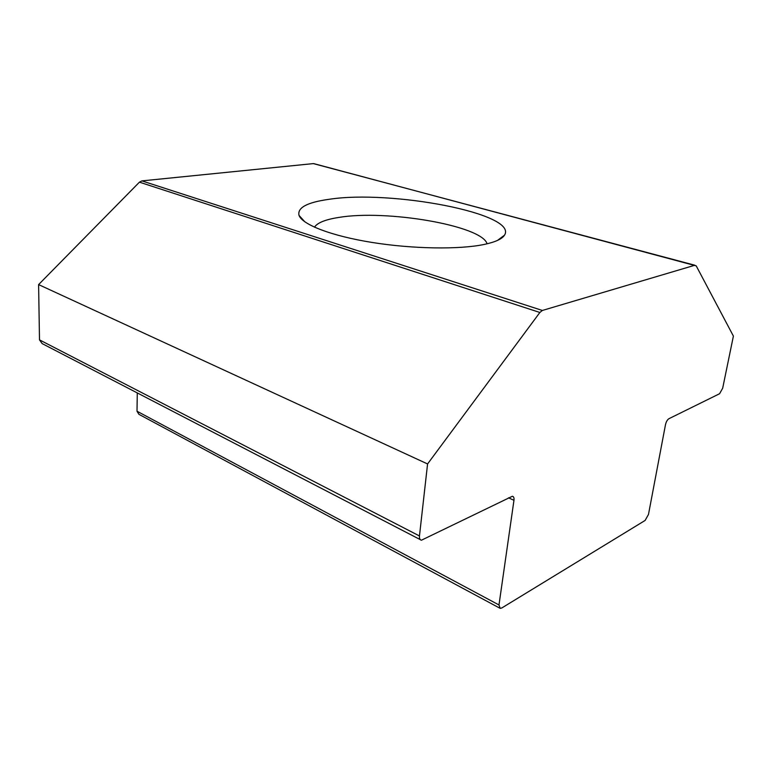 <?xml version="1.0" encoding="UTF-8"?>
<svg xmlns="http://www.w3.org/2000/svg" width="772" height="772" viewBox="0 0 772 772"><rect width="100%" height="100%" fill="white"/><g stroke="black" fill="none" stroke-linecap="round" stroke-linejoin="round"><path stroke-width="1.16" d="M314.474 227.19C317.379 222.751 325.466 219.509 338.725 217.453C386.058 209.328 481.931 225.52 487.084 243.807M484.218 244.444C459.437 249.665 412.817 249.009 372.065 242.447C331.256 235.904 302.431 224.652 299.034 215.417C297.152 207.716 307.15 202.351 329.036 199.311C391.153 189.613 518.62 213.709 504.483 235.199C502.061 239.002 495.306 242.08 484.218 244.444M499.532 608.018L138.902 414.313L137.001 411.215L137.291 392.919M137.001 411.215L498.982 604.968L513.959 500.304L508.516 497.805M513.959 500.304C514.239 497.892 513.708 496.541 512.376 496.261L421.415 540.217C419.91 539.86 419.264 538.441 419.466 535.961L427.572 463.953L539.869 312.477L139.433 182.163L141.923 180.889L313.335 163.606L314.764 163.982M420.296 539.638L42.142 343.598L39.497 339.873L38.6 284.598L427.572 463.953M38.6 284.598L139.433 182.163M141.923 180.889L542.369 310.46L694.868 265.23L313.335 163.606M313.693 163.596L696.219 265.877L733.4 336.09L722.679 388.2L719.591 393.72L668.89 418.723C667.317 419.756 666.178 421.753 665.483 424.706L648.48 514.451L645.131 520.434L501.8 607.969L500.198 608.375L498.982 604.968M542.369 310.46L539.869 312.477M39.497 339.873L419.466 535.961M304.911 221.882L299.034 215.417M497.486 240.42L504.483 235.199"/></g></svg>
